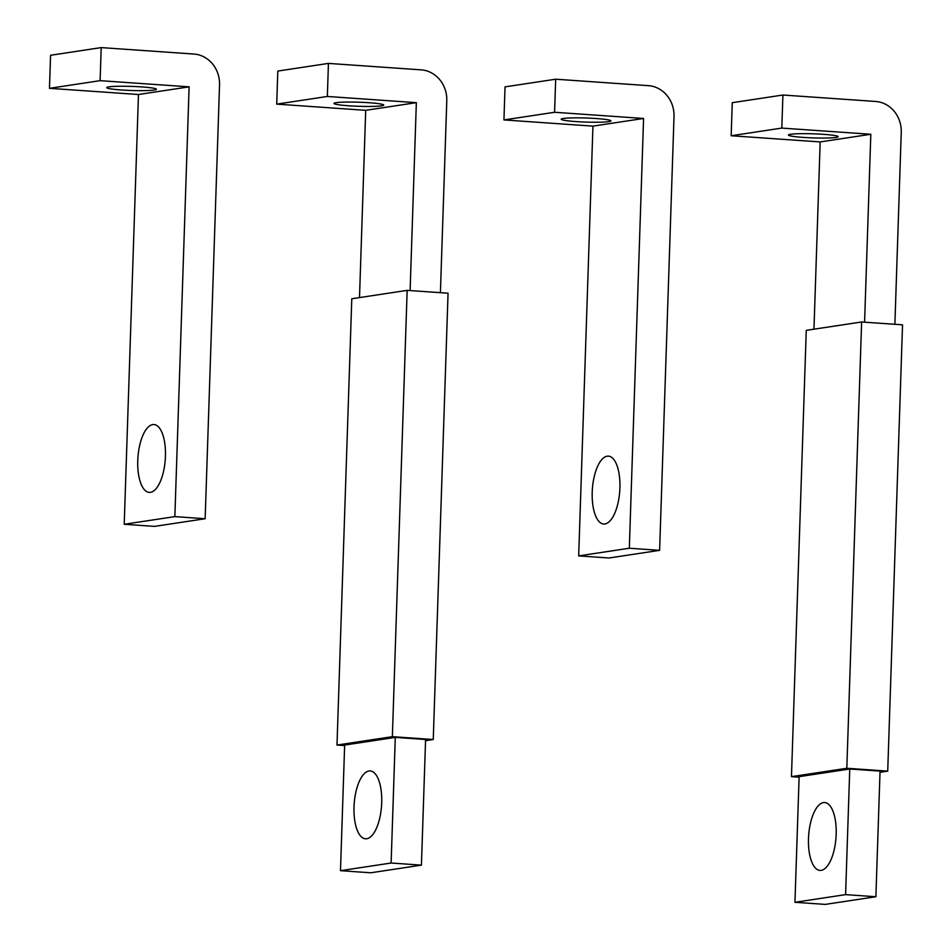 <?xml version="1.0" encoding="UTF-8"?>
<svg xmlns="http://www.w3.org/2000/svg" width="952" height="952" viewBox="0 0 952 952"><rect width="100%" height="100%" fill="white"/><g stroke="black" fill="none" stroke-linecap="round" stroke-linejoin="round"><path stroke-width="1.43" d="M845.59 894.63L794.956 902.294L825.253 904.4L875.888 896.736L880.053 771.108L849.755 769.002L845.59 894.63L875.888 896.736M794.956 902.294L799.121 776.665L849.755 769.002M808.486 838.569A34.022 13.721 94 0 1 824.694 802.536A34.022 13.721 94 0 1 836.165 834.38A34.022 13.721 94 0 1 819.969 870.414A34.022 13.721 94 0 1 808.486 838.569M894.88 324.287L901.246 132.245A29.036 26.466 81.4 0 0 875.697 101.471L782.913 95.021L781.818 128.08L870.818 134.268L864.583 322.181M782.913 95.021L732.266 102.685L731.172 135.743L820.172 141.931L813.96 329.19M781.818 128.08L731.172 135.743M870.818 134.268L820.172 141.931M799.097 777.189L791.457 776.653L846.816 768.276L887.728 771.12L880.017 772.286M887.728 771.12L902.532 324.822L861.631 321.978L806.261 330.356L791.457 776.653M861.631 321.978L846.816 768.276M790.577 134.28A24.895 2.047 1.9 0 1 818.518 134.03A24.895 2.047 1.9 0 1 838.188 136.683A24.895 2.047 1.9 0 1 836.023 137.445A24.895 2.047 1.9 0 1 808.093 137.683A24.895 2.047 1.9 0 1 788.423 135.029A24.895 2.047 1.9 0 1 790.577 134.28M391.117 863.024L340.483 870.675L370.78 872.794L421.427 865.13L425.592 739.502L395.294 737.395L391.117 863.024L421.427 865.13M340.483 870.675L344.648 745.059L395.294 737.395M354.013 806.963A34.022 13.721 94 0 1 370.221 770.93A34.022 13.721 94 0 1 381.704 802.774A34.022 13.721 94 0 1 365.497 838.795A34.022 13.721 94 0 1 354.013 806.963M440.407 292.68L446.785 100.626A29.036 26.466 81.4 0 0 421.236 69.865L328.44 63.403L327.345 96.461L416.345 102.661L410.11 290.574M328.44 63.403L277.805 71.067L276.711 104.125L365.711 110.313L359.499 297.583M327.345 96.461L276.711 104.125M416.345 102.661L365.711 110.313M344.636 745.583L336.984 745.047L392.355 736.669L433.255 739.514L425.544 740.68M433.255 739.514L448.059 293.216L407.158 290.372L351.788 298.75L336.984 745.047M407.158 290.372L392.355 736.669M336.115 102.673A24.895 2.047 1.9 0 1 364.045 102.423A24.895 2.047 1.9 0 1 383.715 105.077A24.895 2.047 1.9 0 1 381.562 105.827A24.895 2.047 1.9 0 1 353.62 106.077A24.895 2.047 1.9 0 1 333.962 103.423A24.895 2.047 1.9 0 1 336.115 102.673M674.016 116.441A29.036 26.466 81.4 0 0 648.467 85.668L555.682 79.206L554.576 112.276L503.941 119.928L592.941 126.128L578.685 555.897L608.982 558.003L659.617 550.339L674.016 116.441M555.682 79.206L505.036 86.87L503.941 119.928M554.576 112.276L643.576 118.464L629.32 548.233L659.617 550.339M629.32 548.233L578.685 555.897M643.576 118.464L592.941 126.128M592.215 492.172A34.022 13.721 94 0 1 608.423 456.139A34.022 13.721 94 0 1 619.907 487.983A34.022 13.721 94 0 1 603.699 524.016A34.022 13.721 94 0 1 592.215 492.172M563.346 118.476A24.895 2.047 1.9 0 1 591.275 118.226A24.895 2.047 1.9 0 1 610.946 120.88A24.895 2.047 1.9 0 1 608.792 121.63A24.895 2.047 1.9 0 1 580.863 121.88A24.895 2.047 1.9 0 1 561.192 119.226A24.895 2.047 1.9 0 1 563.346 118.476M219.543 84.823A29.036 26.466 81.4 0 0 193.994 54.05L101.209 47.6L100.115 80.658L49.468 88.322L138.468 94.51L124.212 524.278L154.51 526.385L205.156 518.733L219.543 84.823M101.209 47.6L50.563 55.264L49.468 88.322M100.115 80.658L189.115 86.846L174.859 516.615L205.156 518.733M174.859 516.615L124.212 524.278M189.115 86.846L138.468 94.51M137.754 460.566A34.022 13.721 94 0 1 153.95 424.532A34.022 13.721 94 0 1 165.434 456.365A34.022 13.721 94 0 1 149.226 492.398A34.022 13.721 94 0 1 137.754 460.566M108.873 86.858A24.895 2.047 1.9 0 1 136.814 86.62A24.895 2.047 1.9 0 1 156.473 89.262A24.895 2.047 1.9 0 1 154.319 90.023A24.895 2.047 1.9 0 1 126.39 90.273A24.895 2.047 1.9 0 1 106.719 87.62A24.895 2.047 1.9 0 1 108.873 86.858"/></g></svg>
